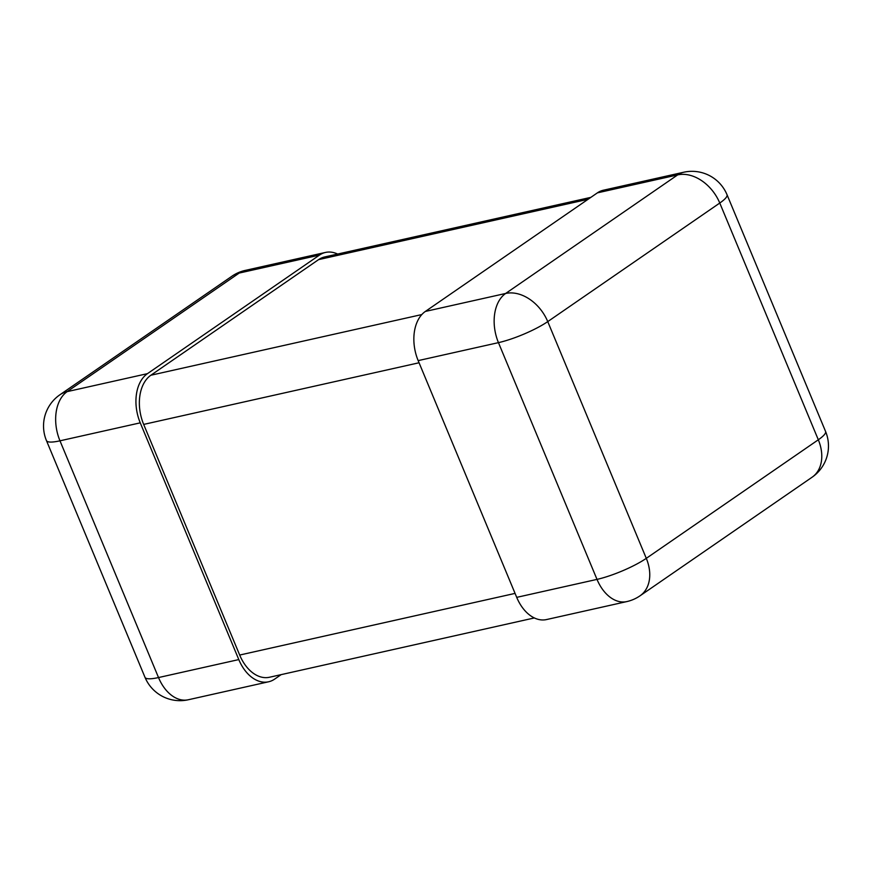 <?xml version="1.0" encoding="UTF-8"?>
<svg xmlns="http://www.w3.org/2000/svg" width="872" height="872" viewBox="0 0 872 872"><rect width="100%" height="100%" fill="white"/><g stroke="black" fill="none" stroke-linecap="round" stroke-linejoin="round"><path stroke-width="1.31" d="M281.122 674.645L274.615 679.135A37.943 25.07 -102.6 0 1 268.598 681.784A37.943 25.07 -102.6 0 1 238.797 659.581L140.25 422.844A37.943 25.07 77.4 0 1 147.455 373.652L319.479 255.093A37.943 25.07 -102.6 0 1 325.496 252.433A37.943 25.07 -102.6 0 1 337.649 254.057M597.385 192.865A37.943 25.07 -102.6 0 1 603.402 190.216L683.692 172.242A37.943 25.07 77.4 0 0 677.675 174.891L505.651 293.461A37.943 25.07 77.4 0 0 498.457 342.642L597.004 579.389A37.943 25.07 77.4 0 0 626.794 601.593A37.943 37.943 0 0 0 640.037 595.805A37.943 27.523 55.4 0 0 646.294 558.342L547.747 321.605A37.943 7.325 157.4 0 1 498.457 342.642L418.168 360.616A37.943 25.07 77.4 0 1 425.362 311.435L505.651 293.461A37.943 27.523 55.4 0 1 547.747 321.605L719.771 203.034A37.943 27.523 -124.6 0 0 677.675 174.891L597.385 192.865L425.362 311.435M626.794 601.593L546.504 619.567A37.943 25.07 -102.6 0 1 516.715 597.364L418.168 360.616M534.351 617.943L269.47 677.25A37.943 25.07 -102.6 0 1 239.68 655.046L143.673 424.413A37.943 25.07 77.4 0 1 150.878 375.233L318.596 259.627A37.943 25.07 -102.6 0 1 324.613 256.968L590.878 197.355M319.479 255.093L239.19 273.067A37.943 25.07 77.4 0 1 245.206 270.407A37.943 37.943 0 0 0 231.963 276.195A37.943 27.523 55.4 0 1 239.19 273.067L67.166 391.626A37.943 25.07 77.4 0 0 59.972 440.818L158.519 677.555A37.943 7.325 157.4 0 1 144.992 677.315L46.445 440.578A37.943 7.325 -22.6 0 0 59.972 440.818L140.25 422.844M147.455 373.652L67.166 391.626A37.943 27.523 -124.6 0 0 59.939 394.754A37.943 37.943 0 0 0 46.445 440.578M238.797 659.581L158.519 677.555A37.943 25.07 77.4 0 0 188.308 699.758L268.598 681.784M516.715 597.364L597.004 579.389A37.943 7.325 -22.6 0 0 646.294 558.342L818.318 439.782A37.943 27.523 55.4 0 1 812.061 477.246L640.037 595.805M812.061 477.246A37.943 37.943 0 0 0 825.555 431.422A37.943 7.325 157.4 0 1 818.318 439.782L719.771 203.034A37.943 7.325 157.4 0 0 727.008 194.685A37.943 37.943 0 0 0 683.692 172.242M239.68 655.046L515.058 593.396M143.673 424.413L419.061 362.763M318.596 259.627L588.066 199.296M150.878 375.233L421.819 314.563M231.963 276.195L59.939 394.754M144.992 677.315A37.943 37.943 0 0 0 188.308 699.758M245.206 270.407L325.496 252.433M825.555 431.422L727.008 194.685"/></g></svg>
